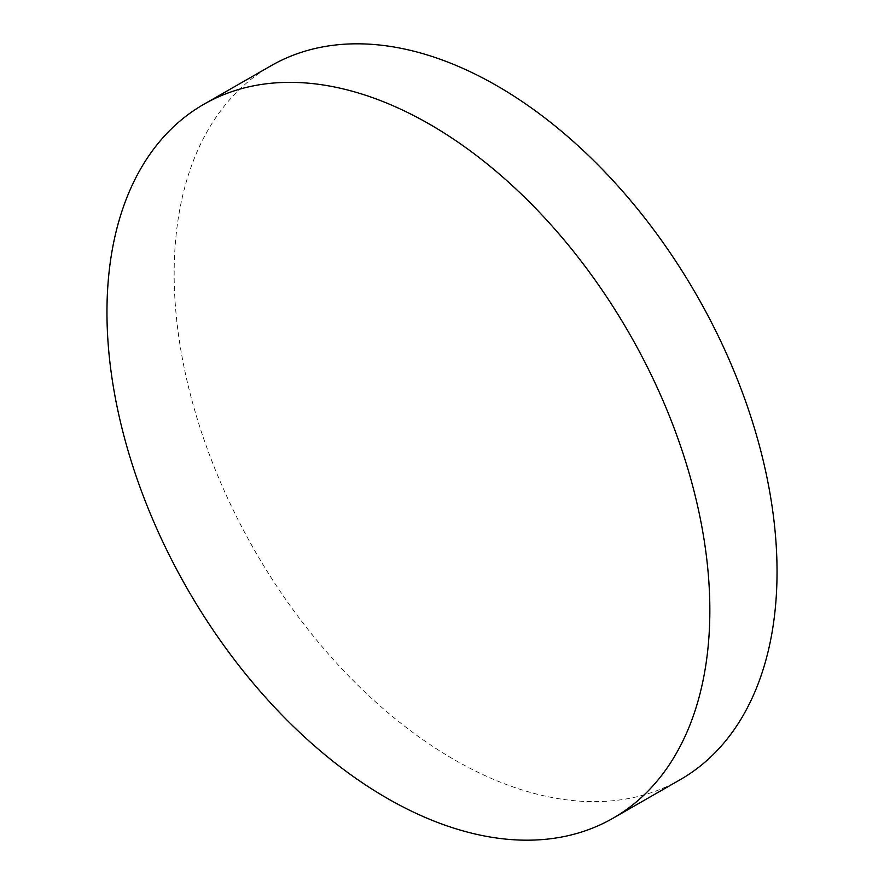 <?xml version="1.0" encoding="UTF-8"?>
<svg xmlns="http://www.w3.org/2000/svg" width="884" height="884" viewBox="0 0 884 884"><rect width="100%" height="100%" fill="white"/><g stroke="black" fill="none" stroke-linecap="round" stroke-linejoin="round"><path stroke-width="0.66" stroke-dasharray="4.42 3.31" d="M680.304 779.622A411.436 255.144 60.2 0 1 187.132 381.214A411.436 255.144 60.2 0 1 270.891 65.836"/><path stroke-width="1.33" d="M203.696 104.378L270.891 65.836A411.436 255.144 60.2 0 1 764.063 464.244A411.436 255.144 60.2 0 1 680.304 779.622L613.109 818.164A411.436 255.144 60.2 0 1 119.937 419.756A411.436 255.144 60.2 0 1 203.696 104.378A411.436 255.144 60.2 0 1 696.868 502.786A411.436 255.144 60.2 0 1 613.109 818.164"/></g></svg>
